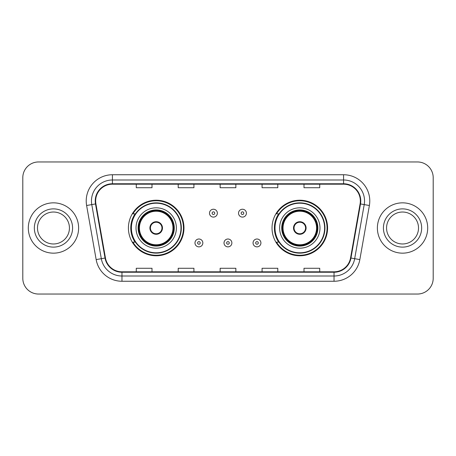<?xml version="1.0" encoding="UTF-8"?>
<svg xmlns="http://www.w3.org/2000/svg" width="456" height="456" viewBox="0 0 456 456"><rect width="100%" height="100%" fill="white"/><g stroke="black" fill="none" stroke-linecap="round" stroke-linejoin="round"><path stroke-width="0.68" d="M272.027 228A27.782 27.782 0 0 0 299.809 255.782A27.782 27.782 0 0 0 327.585 228A27.782 27.782 0 0 0 299.809 200.218A27.782 27.782 0 0 0 272.027 228M128.415 228A27.782 27.782 0 0 0 156.191 255.782A27.782 27.782 0 0 0 183.973 228A27.782 27.782 0 0 0 156.191 200.218A27.782 27.782 0 0 0 128.415 228M135.079 242.153A25.422 25.422 0 0 1 135.079 213.847M278.69 242.153A25.422 25.422 0 0 1 278.69 213.847M22.8 177.68L22.8 278.32A15.726 15.726 0 0 0 38.526 294.04L417.474 294.04A15.726 15.726 0 0 0 433.2 278.32L433.2 177.68A15.726 15.726 0 0 0 417.474 161.96L38.526 161.96A15.726 15.726 0 0 0 22.8 177.68L22.8 278.32M28.306 228A25.16 25.16 0 0 0 53.46 253.16A25.16 25.16 0 0 0 78.62 228A25.16 25.16 0 0 0 53.46 202.84A25.16 25.16 0 0 0 28.306 228A25.16 25.16 0 0 0 53.46 253.16A25.16 25.16 0 0 0 78.62 228A25.16 25.16 0 0 0 53.46 202.84A25.16 25.16 0 0 0 28.306 228M377.38 228A25.16 25.16 0 0 0 402.54 253.16A25.16 25.16 0 0 0 427.694 228A25.16 25.16 0 0 0 402.54 202.84A25.16 25.16 0 0 0 377.38 228A25.16 25.16 0 0 0 402.54 253.16A25.16 25.16 0 0 0 427.694 228A25.16 25.16 0 0 0 402.54 202.84A25.16 25.16 0 0 0 377.38 228M95.657 200.953A16.775 16.775 0 0 1 112.427 184.184L343.573 184.184A16.775 16.775 0 0 1 360.092 203.866L350.55 257.959A16.775 16.775 0 0 1 334.037 271.816L121.963 271.816A16.775 16.775 0 0 1 105.45 257.959L95.908 203.866A16.775 16.775 0 0 1 95.657 200.953M95.236 200.953A17.191 17.191 0 0 0 95.498 203.94L105.034 258.033A17.191 17.191 0 0 0 121.963 272.238L334.037 272.238A17.191 17.191 0 0 0 350.966 258.033L360.502 203.94A17.191 17.191 0 0 0 343.573 183.762L112.427 183.762A17.191 17.191 0 0 0 95.236 200.953M86.617 205.508A26.209 26.209 0 0 1 112.427 174.745L343.573 174.745A26.209 26.209 0 0 1 369.383 205.508L359.841 259.595A26.209 26.209 0 0 1 334.037 281.255L121.963 281.255A26.209 26.209 0 0 1 96.159 259.595L86.617 205.508L91.781 204.596A20.965 20.965 0 0 1 112.427 179.989L343.573 179.989A20.965 20.965 0 0 1 364.219 204.596L354.682 258.689A20.965 20.965 0 0 1 334.037 276.011L121.963 276.011A20.965 20.965 0 0 1 101.317 258.689L91.781 204.596A20.965 20.965 0 0 1 91.462 200.953M417.474 161.96L38.526 161.96M38.526 294.04L417.474 294.04M433.2 278.32L433.2 177.68M220.14 184.184L220.14 187.73L235.86 187.73L235.86 184.184M178.205 184.184L178.205 187.73L193.931 187.73L193.931 184.184M136.276 184.184L136.276 187.73L152.002 187.73L152.002 184.184M262.069 184.184L262.069 187.73L277.795 187.73L277.795 184.184M303.998 184.184L303.998 187.73L319.724 187.73L319.724 184.184M235.86 271.816L235.86 268.27L220.14 268.27L220.14 271.816M193.931 271.816L193.931 268.27L178.205 268.27L178.205 271.816M152.002 271.816L152.002 268.27L136.276 268.27L136.276 271.816M277.795 271.816L277.795 268.27L262.069 268.27L262.069 271.816M319.724 271.816L319.724 268.27L303.998 268.27L303.998 271.816M69.437 228A15.977 15.977 0 0 0 53.46 212.023A15.977 15.977 0 0 0 37.489 228A15.977 15.977 0 0 0 53.46 243.977A15.977 15.977 0 0 0 69.437 228A15.977 15.977 0 0 1 53.46 243.977A15.977 15.977 0 0 1 37.489 228M136.013 228A20.178 20.178 0 0 1 156.191 207.822A20.178 20.178 0 0 1 176.375 228A20.178 20.178 0 0 1 156.191 248.178A20.178 20.178 0 0 1 136.013 228A20.178 20.178 0 0 0 156.191 248.178A20.178 20.178 0 0 0 176.375 228M135.392 213.847A25.16 25.16 0 0 0 135.392 242.153M180.986 228A24.789 24.789 0 0 0 156.191 203.211A24.789 24.789 0 0 0 131.402 228A24.789 24.789 0 0 0 156.191 252.789A24.789 24.789 0 0 0 180.986 228M138.373 228A17.818 17.818 0 0 0 156.191 245.818A17.818 17.818 0 0 0 174.015 228A17.818 17.818 0 0 0 156.191 210.182A17.818 17.818 0 0 0 138.373 228M139.422 228A16.775 16.775 0 0 1 156.191 211.225A16.775 16.775 0 0 1 172.966 228A16.775 16.775 0 0 1 156.191 244.775A16.775 16.775 0 0 1 139.422 228M149.904 228A6.287 6.287 0 0 0 156.191 234.287A6.287 6.287 0 0 0 162.484 228A6.287 6.287 0 0 0 156.191 221.713A6.287 6.287 0 0 0 149.904 228M138.898 228A17.294 17.294 0 0 1 156.191 210.706A17.294 17.294 0 0 1 173.491 228A17.294 17.294 0 0 1 156.191 245.294A17.294 17.294 0 0 1 138.898 228M183.449 228A27.257 27.257 0 0 1 132.901 242.153L135.426 242.153A25.131 25.131 0 0 0 181.323 228.063A25.131 25.131 0 0 0 135.426 213.847L132.901 213.847A27.257 27.257 0 0 1 183.449 228M150.104 226.427L150.32 226.427A6.082 6.082 0 0 1 162.068 226.427L161.737 226.427A5.763 5.763 0 0 1 156.191 233.763A5.763 5.763 0 0 1 150.645 226.427A5.763 5.763 0 0 1 161.737 226.427L162.285 226.427M150.32 226.427L150.645 226.427L150.32 226.427M162.285 229.573L162.068 229.573A6.082 6.082 0 0 1 150.32 229.573L150.104 229.573M162.068 229.573L161.737 229.573L162.068 229.573M418.511 228A15.977 15.977 0 0 0 402.54 212.023A15.977 15.977 0 0 0 386.563 228A15.977 15.977 0 0 0 402.54 243.977A15.977 15.977 0 0 0 418.511 228A15.977 15.977 0 0 1 402.54 243.977A15.977 15.977 0 0 1 386.563 228M279.625 228A20.178 20.178 0 0 1 299.809 207.822A20.178 20.178 0 0 1 319.987 228A20.178 20.178 0 0 1 299.809 248.178A20.178 20.178 0 0 1 279.625 228A20.178 20.178 0 0 0 299.809 248.178A20.178 20.178 0 0 0 319.987 228M279.004 213.847A25.16 25.16 0 0 0 279.004 242.153M324.598 228A24.789 24.789 0 0 0 299.809 203.211A24.789 24.789 0 0 0 275.014 228A24.789 24.789 0 0 0 299.809 252.789A24.789 24.789 0 0 0 324.598 228M281.985 228A17.818 17.818 0 0 0 299.809 245.818A17.818 17.818 0 0 0 317.627 228A17.818 17.818 0 0 0 299.809 210.182A17.818 17.818 0 0 0 281.985 228M283.034 228A16.775 16.775 0 0 1 299.809 211.225A16.775 16.775 0 0 1 316.578 228A16.775 16.775 0 0 1 299.809 244.775A16.775 16.775 0 0 1 283.034 228M293.516 228A6.287 6.287 0 0 0 299.809 234.287A6.287 6.287 0 0 0 306.096 228A6.287 6.287 0 0 0 299.809 221.713A6.287 6.287 0 0 0 293.516 228M282.509 228A17.294 17.294 0 0 1 299.809 210.706A17.294 17.294 0 0 1 317.102 228A17.294 17.294 0 0 1 299.809 245.294A17.294 17.294 0 0 1 282.509 228M327.06 228A27.257 27.257 0 0 1 276.513 242.153L279.038 242.153A25.131 25.131 0 0 0 324.94 228.063A25.131 25.131 0 0 0 279.038 213.847L276.513 213.847A27.257 27.257 0 0 1 327.06 228M293.715 226.427L293.932 226.427A6.082 6.082 0 0 1 305.68 226.427L305.355 226.427A5.763 5.763 0 0 1 299.809 233.763A5.763 5.763 0 0 1 294.262 226.427A5.763 5.763 0 0 1 305.355 226.427L305.896 226.427M293.932 226.427L294.262 226.427L293.932 226.427M305.896 229.573L305.355 229.573A5.763 5.763 0 0 1 294.262 229.573L293.715 229.573M305.355 229.573L305.68 229.573A6.082 6.082 0 0 1 293.932 229.573L294.262 229.573M217.358 213.169A3.933 3.933 0 0 1 213.431 217.096A3.933 3.933 0 0 1 209.498 213.169A3.933 3.933 0 0 1 213.431 209.236A3.933 3.933 0 0 1 217.358 213.169A3.933 3.933 0 0 0 213.431 209.236A3.933 3.933 0 0 0 209.498 213.169M246.4 213.169A3.933 3.933 0 0 1 242.467 217.096A3.933 3.933 0 0 1 238.534 213.169A3.933 3.933 0 0 1 242.467 209.236A3.933 3.933 0 0 1 246.4 213.169A3.933 3.933 0 0 0 242.467 209.236A3.933 3.933 0 0 0 238.534 213.169M194.98 242.94A3.933 3.933 0 0 1 198.913 239.007A3.933 3.933 0 0 1 202.84 242.94A3.933 3.933 0 0 1 198.913 246.867A3.933 3.933 0 0 1 194.98 242.94A3.933 3.933 0 0 0 198.913 246.867A3.933 3.933 0 0 0 202.84 242.94M224.016 242.94A3.933 3.933 0 0 1 227.949 239.007A3.933 3.933 0 0 1 231.876 242.94A3.933 3.933 0 0 1 227.949 246.867A3.933 3.933 0 0 1 224.016 242.94A3.933 3.933 0 0 0 227.949 246.867A3.933 3.933 0 0 0 231.876 242.94M253.051 242.94A3.933 3.933 0 0 1 256.984 239.007A3.933 3.933 0 0 1 260.917 242.94A3.933 3.933 0 0 1 256.984 246.867A3.933 3.933 0 0 1 253.051 242.94A3.933 3.933 0 0 0 256.984 246.867A3.933 3.933 0 0 0 260.917 242.94M343.573 174.745L343.573 183.762M91.781 204.596L95.498 203.94M121.963 281.255L121.963 272.238M334.037 272.238L334.037 281.255M350.966 258.033L359.841 259.595M96.159 259.595L105.034 258.033M360.502 203.94L369.383 205.508M112.427 174.745L112.427 183.762M72.584 228A19.118 19.118 0 0 0 53.46 208.882A19.118 19.118 0 0 0 34.342 228A19.118 19.118 0 0 0 53.46 247.118A19.118 19.118 0 0 0 72.584 228M174.277 228A18.08 18.08 0 0 0 156.191 209.92A18.08 18.08 0 0 0 138.111 228A18.08 18.08 0 0 0 156.191 246.08A18.08 18.08 0 0 0 174.277 228M421.657 228A19.118 19.118 0 0 0 402.54 208.882A19.118 19.118 0 0 0 383.416 228A19.118 19.118 0 0 0 402.54 247.118A19.118 19.118 0 0 0 421.657 228M317.889 228A18.08 18.08 0 0 0 299.809 209.92A18.08 18.08 0 0 0 281.722 228A18.08 18.08 0 0 0 299.809 246.08A18.08 18.08 0 0 0 317.889 228M212.12 213.169A1.311 1.311 0 0 0 213.431 214.48A1.311 1.311 0 0 0 214.742 213.169A1.311 1.311 0 0 0 213.431 211.858A1.311 1.311 0 0 0 212.12 213.169M241.156 213.169A1.311 1.311 0 0 0 242.467 214.48A1.311 1.311 0 0 0 243.778 213.169A1.311 1.311 0 0 0 242.467 211.858A1.311 1.311 0 0 0 241.156 213.169M200.218 242.94A1.311 1.311 0 0 0 198.913 241.629A1.311 1.311 0 0 0 197.602 242.94A1.311 1.311 0 0 0 198.913 244.251A1.311 1.311 0 0 0 200.218 242.94M229.26 242.94A1.311 1.311 0 0 0 227.949 241.629A1.311 1.311 0 0 0 226.638 242.94A1.311 1.311 0 0 0 227.949 244.251A1.311 1.311 0 0 0 229.26 242.94M258.295 242.94A1.311 1.311 0 0 0 256.984 241.629A1.311 1.311 0 0 0 255.673 242.94A1.311 1.311 0 0 0 256.984 244.251A1.311 1.311 0 0 0 258.295 242.94"/></g></svg>
